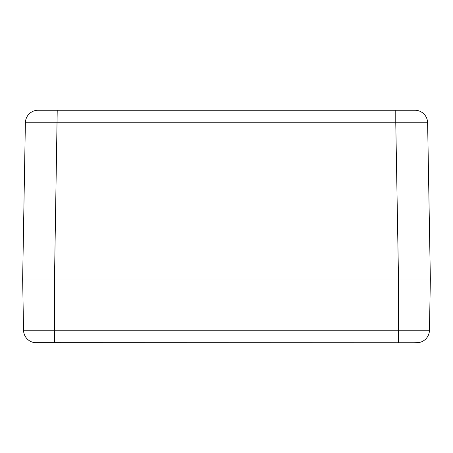 <?xml version="1.0" encoding="UTF-8"?>
<svg xmlns="http://www.w3.org/2000/svg" width="453" height="453" viewBox="0 0 453 453"><rect width="100%" height="100%" fill="white"/><g stroke="black" fill="none" stroke-linecap="round" stroke-linejoin="round"><path stroke-width="0.68" d="M34.604 342.649L408.147 342.757L34.666 342.655A12.741 12.741 0 0 1 23.545 330.243L54.496 330.243L54.496 279.054L50.045 279.054M54.496 342.655L54.496 330.243L429.455 330.243A12.741 12.741 0 0 1 418.334 342.655L413.951 342.757L418.997 342.553M402.955 279.054L22.65 279.054L25.379 122.757L22.65 279.054L23.545 330.243A12.741 12.741 0 0 0 34.003 342.553A12.741 12.741 0 0 1 23.545 330.243M44.853 342.757L44.332 342.757M413.951 342.757L408.147 342.757M426.856 330.243L429.455 330.243L430.35 279.054L22.65 279.054M46.314 330.243L39.32 330.243M415.701 330.243L409.461 330.243M57.225 110.243L414.886 110.243A12.741 12.741 0 0 1 427.621 122.757L430.35 279.054L398.504 279.054L395.775 122.757L25.379 122.757A12.741 12.741 0 0 1 38.114 110.243L57.225 110.243L54.496 279.054M414.427 110.243L395.775 110.243L414.427 110.243M427.621 122.757L395.775 122.757L395.775 110.243M398.504 342.655L398.504 279.054"/></g></svg>
